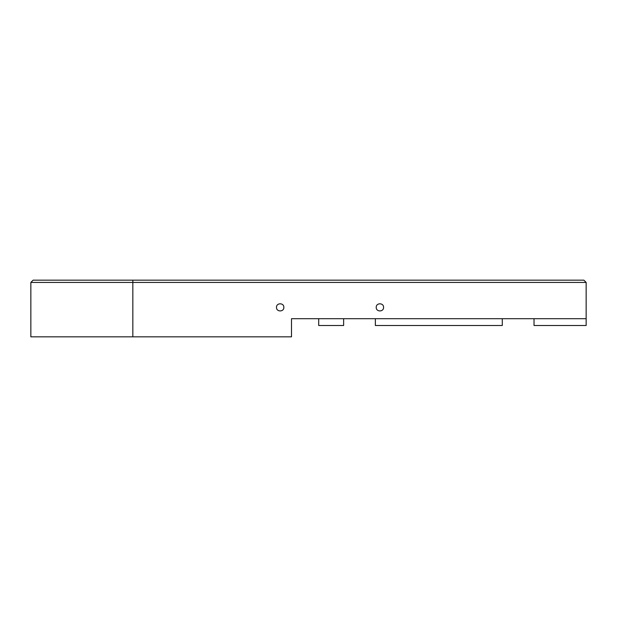 <?xml version="1.0" encoding="UTF-8"?>
<svg xmlns="http://www.w3.org/2000/svg" width="617" height="617" viewBox="0 0 617 617"><rect width="100%" height="100%" fill="white"/><g stroke="black" fill="none" stroke-linecap="round" stroke-linejoin="round"><path stroke-width="0.93" d="M586.15 282.432L583.883 280.172L33.117 280.172L132.84 280.172L132.84 282.432L30.85 282.432L586.15 282.432L586.15 325.498L534.021 325.498L534.021 318.696M132.84 282.432L132.84 336.828L30.85 336.828L291.502 336.828L291.502 318.696L586.15 318.696M283.843 307.366C284.044 312.102 276.293 312.102 276.493 307.366C276.293 302.631 284.044 302.631 283.843 307.366M383.573 307.366C383.774 312.102 376.023 312.102 376.223 307.366C376.023 302.631 383.774 302.631 383.573 307.366M318.696 318.696L318.696 325.498L343.63 325.498L343.63 318.696M375.36 318.696L375.36 325.498L502.292 325.498L502.292 318.696M33.117 280.172L30.85 282.432L30.85 336.828"/></g></svg>
